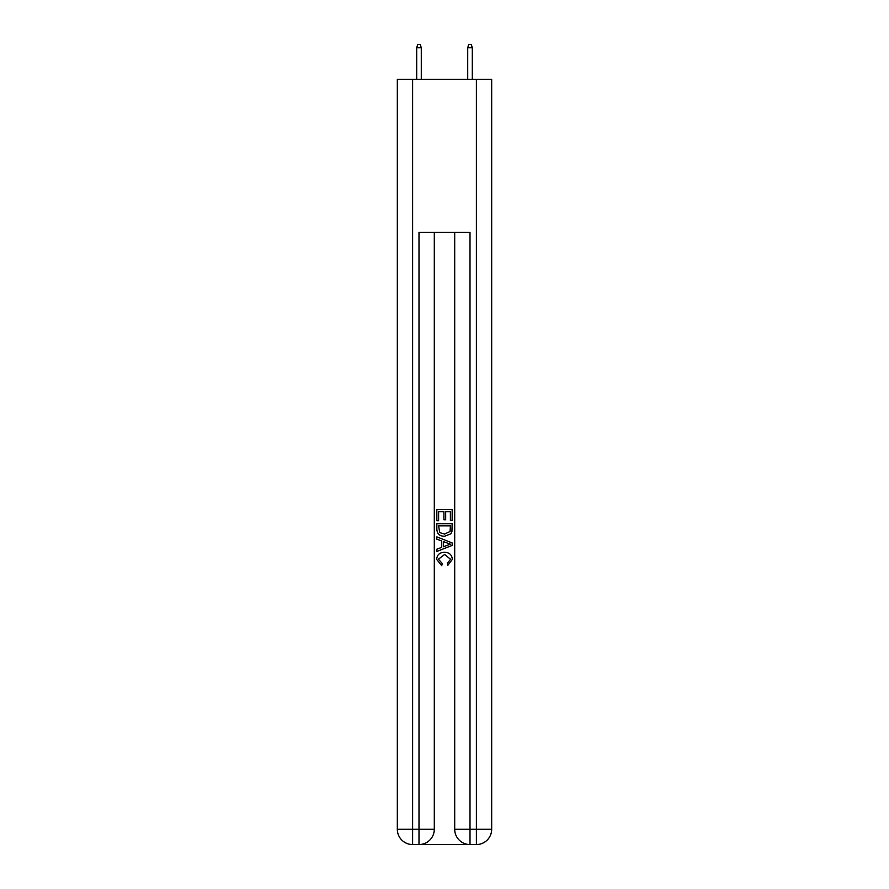 <?xml version="1.0" encoding="UTF-8"?>
<svg xmlns="http://www.w3.org/2000/svg" width="889" height="889" viewBox="0 0 889 889"><rect width="100%" height="100%" fill="white"/><g stroke="black" fill="none" stroke-linecap="round" stroke-linejoin="round"><path stroke-width="1.33" d="M420.141 844.55L468.859 844.55M412.618 79.388L412.618 829.248L397.316 829.248L397.316 79.388L491.684 79.388L491.684 829.248L476.382 829.248L476.382 79.388M470.003 844.55L470.003 829.248L454.701 829.248A15.302 15.302 0 0 0 470.003 844.55L476.382 844.55L476.382 829.248L470.003 829.248L470.003 232.429L418.997 232.429L418.997 829.248L412.618 829.248L412.618 844.55L418.997 844.55A15.302 15.302 0 0 0 434.299 829.248L418.997 829.248L418.997 844.55M434.299 232.429L434.299 829.248M454.701 829.248L454.701 232.429M476.382 844.55A15.302 15.302 0 0 0 491.684 829.248M397.316 829.248A15.302 15.302 0 0 0 412.618 844.55M436.843 520.732L436.843 509.553L452.157 509.553L452.157 520.343L450.39 520.343L450.39 511.708L445.678 511.708L445.678 519.754L443.911 519.754L443.911 511.708L438.61 511.708L438.61 520.732L436.843 520.732M436.843 529.155L436.843 523.677L452.157 523.677L451.934 531.611L450.834 533.833L444.578 536.234C439.688 536.256 437.11 533.889 436.843 529.155M438.61 525.832L439.699 532.6L444.611 534.078L450.067 531.466L450.39 525.832L438.61 525.832M436.843 539.178L436.843 536.878L452.157 542.957L452.157 545.39L436.843 551.469L436.843 549.18L441.555 547.435L441.555 540.912L436.843 539.178M447.556 543.135L443.322 541.568L443.322 546.791L450.39 544.179L447.556 543.135M438.421 559.214L442.255 563.504L441.744 565.66L436.655 559.414C437.066 554.714 439.722 552.347 444.611 552.313C449.312 552.425 451.89 554.769 452.345 559.37L447.9 565.271L447.434 563.104L450.579 559.27L444.622 554.48L438.421 559.214M421.286 79.388L421.286 47.762L416.697 47.762L416.697 79.388M416.697 47.762L417.719 44.45L420.275 44.45L421.286 47.762M467.714 47.762L468.725 44.45L471.281 44.45L472.303 47.762L467.714 47.762L467.714 79.388M472.303 47.762L472.303 79.388"/></g></svg>
